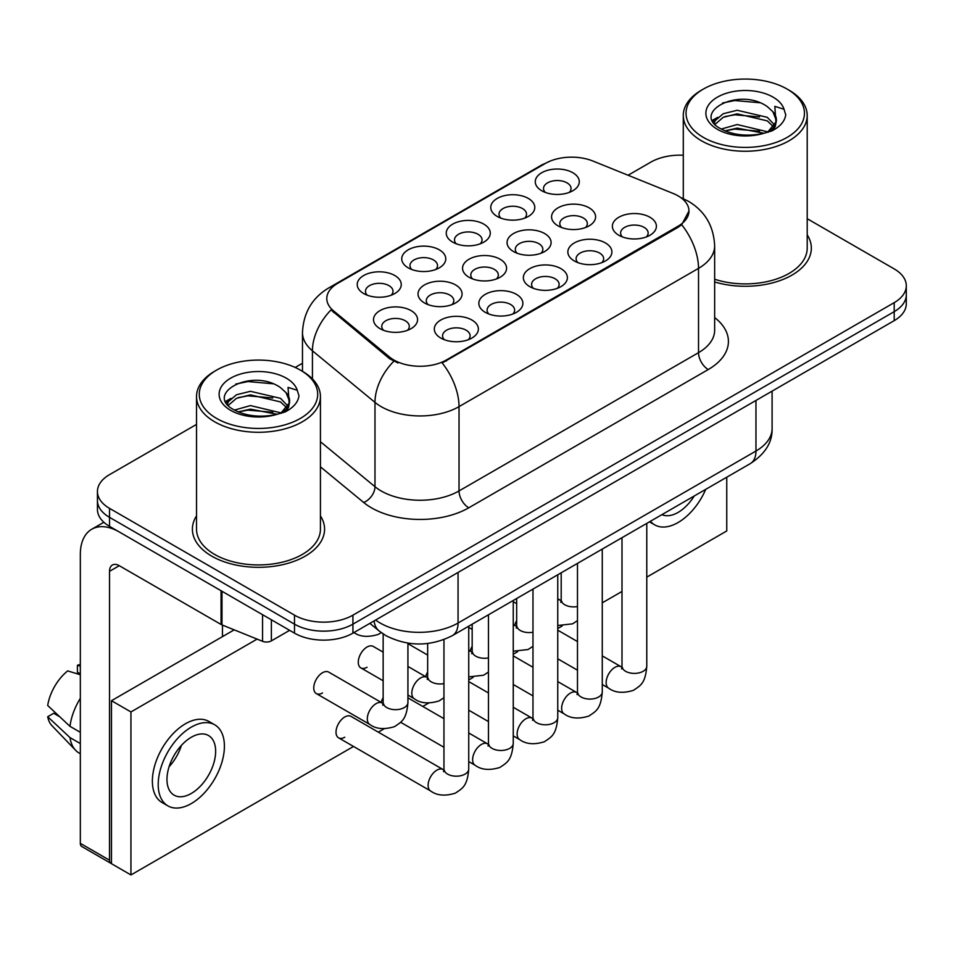<?xml version="1.0" encoding="UTF-8"?>
<svg xmlns="http://www.w3.org/2000/svg" width="954" height="954" viewBox="0 0 954 954"><rect width="100%" height="100%" fill="white"/><g stroke="black" fill="none" stroke-linecap="round" stroke-linejoin="round"><path stroke-width="1.43" d="M408.181 267.824L408.181 267.824A22.025 12.724 180 0 1 408.181 249.841A22.025 12.724 180 0 1 439.329 249.841A22.025 12.724 180 0 1 439.329 267.824A22.025 12.724 180 0 1 408.181 267.824M435.716 269.505A13.773 7.954 0 0 0 437.516 265.57A13.773 7.954 0 0 0 433.486 259.953A13.773 7.954 0 0 0 418.484 258.224A13.773 7.954 0 0 0 409.981 265.57A13.773 7.954 0 0 0 411.794 269.505M452.685 242.125L452.685 242.125A22.025 12.724 180 0 1 452.685 224.142A22.025 12.724 180 0 1 483.833 224.142A22.025 12.724 180 0 1 483.833 242.125A22.025 12.724 180 0 1 452.685 242.125M480.22 243.807A13.773 7.954 0 0 0 482.032 239.871A13.773 7.954 0 0 0 478.002 234.255A13.773 7.954 0 0 0 462.988 232.537A13.773 7.954 0 0 0 454.498 239.871A13.773 7.954 0 0 0 456.298 243.807M497.201 216.427A22.025 12.724 180 0 1 497.189 216.427A22.025 12.724 180 0 1 497.201 198.444A22.025 12.724 180 0 1 528.349 198.444A22.025 12.724 180 0 1 528.349 216.427A22.025 12.724 180 0 1 497.201 216.427M524.736 218.108A13.773 7.954 0 0 0 526.536 214.173A13.773 7.954 0 0 0 522.506 208.556A13.773 7.954 0 0 0 507.504 206.839A13.773 7.954 0 0 0 499.002 214.173A13.773 7.954 0 0 0 500.814 218.108M541.705 190.728L541.705 190.728A22.025 12.724 180 0 1 541.705 172.746A22.025 12.724 180 0 1 572.853 172.746A22.025 12.724 180 0 1 572.853 190.728A22.025 12.724 180 0 1 541.705 190.728M569.24 192.41A13.773 7.954 0 0 0 571.052 188.475A13.773 7.954 0 0 0 567.022 182.858A13.773 7.954 0 0 0 552.008 181.141A13.773 7.954 0 0 0 543.518 188.475A13.773 7.954 0 0 0 545.318 192.41M363.665 293.522L363.665 293.522A22.025 12.724 180 0 1 363.665 275.527A22.025 12.724 180 0 1 394.813 275.539A22.025 12.724 180 0 1 394.813 293.522A22.025 12.724 180 0 1 363.665 293.522M391.2 295.203A13.773 7.954 0 0 0 393.012 291.268A13.773 7.954 0 0 0 388.982 285.651A13.773 7.954 0 0 0 373.968 283.922A13.773 7.954 0 0 0 365.477 291.268A13.773 7.954 0 0 0 367.278 295.203M424.47 302.931L424.47 302.931A22.025 12.724 180 0 1 424.47 284.948A22.025 12.724 180 0 1 455.63 284.948A22.025 12.724 180 0 1 455.63 302.931A22.025 12.724 180 0 1 424.47 302.931M452.017 304.612A13.773 7.954 0 0 0 453.818 300.677A13.773 7.954 0 0 0 449.787 295.06A13.773 7.954 0 0 0 434.786 293.331A13.773 7.954 0 0 0 426.283 300.677A13.773 7.954 0 0 0 428.084 304.612M468.986 277.232L468.986 277.232A22.025 12.724 180 0 1 468.986 259.25A22.025 12.724 180 0 1 500.134 259.25A22.025 12.724 180 0 1 500.134 277.232A22.025 12.724 180 0 1 468.986 277.232M496.521 278.914A13.773 7.954 0 0 0 498.322 274.979A13.773 7.954 0 0 0 494.291 269.362A13.773 7.954 0 0 0 479.29 267.633A13.773 7.954 0 0 0 470.787 274.979A13.773 7.954 0 0 0 472.6 278.914M513.49 251.534L513.49 251.534A22.025 12.724 180 0 1 513.49 233.551A22.025 12.724 180 0 1 544.651 233.551A22.025 12.724 180 0 1 544.651 251.534A22.025 12.724 180 0 1 513.49 251.534M541.037 253.215A13.773 7.954 0 0 0 542.838 249.28A13.773 7.954 0 0 0 538.807 243.664A13.773 7.954 0 0 0 523.806 241.946A13.773 7.954 0 0 0 515.303 249.28A13.773 7.954 0 0 0 517.104 253.215M558.007 225.836L558.007 225.836A22.025 12.724 180 0 1 558.007 207.853A22.025 12.724 180 0 1 589.155 207.853A22.025 12.724 180 0 1 589.155 225.836A22.025 12.724 180 0 1 558.007 225.836M585.541 227.517A13.773 7.954 0 0 0 587.342 223.582A13.773 7.954 0 0 0 583.311 217.965A13.773 7.954 0 0 0 568.31 216.248A13.773 7.954 0 0 0 559.807 223.582A13.773 7.954 0 0 0 561.62 227.517M379.966 328.629L379.966 328.629A22.025 12.724 180 0 1 379.966 310.634A22.025 12.724 180 0 1 411.114 310.634A22.025 12.724 180 0 1 411.114 328.629A22.025 12.724 180 0 1 379.966 328.629M407.501 330.311A13.773 7.954 0 0 0 409.302 326.375A13.773 7.954 0 0 0 405.271 320.759A13.773 7.954 0 0 0 390.269 319.03A13.773 7.954 0 0 0 381.767 326.375A13.773 7.954 0 0 0 383.58 330.311M485.276 312.34L485.276 312.34A22.025 12.724 180 0 1 485.276 294.357A22.025 12.724 180 0 1 516.436 294.357A22.025 12.724 180 0 1 516.436 312.34A22.025 12.724 180 0 1 485.276 312.34M512.823 314.021A13.773 7.954 0 0 0 514.623 310.086A13.773 7.954 0 0 0 510.593 304.469A13.773 7.954 0 0 0 495.591 302.74A13.773 7.954 0 0 0 487.089 310.086A13.773 7.954 0 0 0 488.889 314.021M529.792 286.641L529.792 286.641A22.025 12.724 180 0 1 529.792 268.658A22.025 12.724 180 0 1 560.94 268.658A22.025 12.724 180 0 1 560.94 286.641A22.025 12.724 180 0 1 529.792 286.641M557.327 288.323A13.773 7.954 0 0 0 559.139 284.387A13.773 7.954 0 0 0 555.097 278.771A13.773 7.954 0 0 0 540.095 277.054A13.773 7.954 0 0 0 531.593 284.387A13.773 7.954 0 0 0 533.405 288.323M574.296 260.943L574.296 260.943A22.025 12.724 180 0 1 574.296 242.96A22.025 12.724 180 0 1 605.456 242.96A22.025 12.724 180 0 1 605.456 260.943A22.025 12.724 180 0 1 574.296 260.943M601.843 262.624A13.773 7.954 0 0 0 603.643 258.689A13.773 7.954 0 0 0 599.613 253.072A13.773 7.954 0 0 0 584.611 251.355A13.773 7.954 0 0 0 576.109 258.689A13.773 7.954 0 0 0 577.909 262.624M618.812 235.244L618.812 235.244A22.025 12.724 180 0 1 618.812 217.262A22.025 12.724 180 0 1 649.96 217.262A22.025 12.724 180 0 1 649.96 235.244A22.025 12.724 180 0 1 618.812 235.244M646.347 236.926A13.773 7.954 0 0 0 648.148 232.991A13.773 7.954 0 0 0 644.117 227.374A13.773 7.954 0 0 0 629.115 225.657A13.773 7.954 0 0 0 620.613 232.991A13.773 7.954 0 0 0 622.425 236.926M440.772 338.038L440.772 338.038A22.025 12.724 180 0 1 440.772 320.043A22.025 12.724 180 0 1 471.92 320.043A22.025 12.724 180 0 1 471.92 338.038A22.025 12.724 180 0 1 440.772 338.038M468.307 339.719A13.773 7.954 0 0 0 470.119 335.784A13.773 7.954 0 0 0 466.077 330.167A13.773 7.954 0 0 0 451.075 328.438A13.773 7.954 0 0 0 442.573 335.784A13.773 7.954 0 0 0 444.385 339.719M673.119 193.447A37.17 21.465 180 0 1 678.079 195.856A37.17 21.465 180 0 1 688.967 211.025A37.17 21.465 180 0 1 678.079 226.205L446.377 359.98A37.17 21.465 180 0 1 389.637 357.106L333.506 310.825A37.17 21.465 180 0 1 326.793 298.519A37.17 21.465 180 0 1 337.68 283.35L545.342 163.444A37.17 21.465 180 0 1 592.947 161.047L673.119 193.447M196.524 515.887A66.088 38.16 0 0 0 192.398 529.16A66.088 38.16 0 0 0 211.752 556.146A66.088 38.16 0 0 0 283.779 564.41A66.088 38.16 0 0 0 324.575 529.16A66.088 38.16 0 0 0 320.437 515.887A66.088 38.16 0 0 1 324.575 529.16A66.088 38.16 0 0 1 283.779 564.41A66.088 38.16 0 0 1 211.752 556.146A66.088 38.16 0 0 1 192.398 529.16A66.088 38.16 0 0 1 196.524 515.887M688.967 211.025L681.681 224.703L678.079 227.314L442.191 362.961A48.189 27.821 60 0 1 459.029 406.631A55.07 31.792 180 0 1 381.147 406.631A55.07 31.792 180 0 1 374.982 402.385L312.435 350.81A55.07 31.792 180 0 1 302.478 332.576L302.478 371.321M196.524 424.411L109.531 474.639A41.308 23.85 0 0 0 97.439 491.501L97.439 509.484A41.308 23.85 0 0 0 109.531 526.346L294.5 633.146L294.5 624.154A41.308 23.85 0 0 0 352.92 624.154L894.208 311.648A41.308 23.85 0 0 0 906.3 294.786A41.308 23.85 0 0 1 894.208 311.648L352.92 624.154A41.308 23.85 0 0 1 294.5 624.154L109.531 517.354L294.5 624.154L294.5 615.163A41.308 23.85 0 0 0 352.92 615.163L894.208 302.645A41.308 23.85 0 0 0 906.3 285.783A41.308 23.85 0 0 0 894.208 268.921L807.203 218.704M97.439 500.492A41.308 23.85 0 0 0 109.531 517.354A41.308 23.85 0 0 1 97.439 500.492M397.985 362.961L389.637 358.74L331.014 309.919A48.189 32.233 129.5 0 0 312.435 350.81L312.435 378.929M714.653 281.943A66.088 38.16 0 0 0 811.341 248.123A66.088 38.16 0 0 0 807.203 234.851A66.088 38.16 0 0 1 811.341 248.123A66.088 38.16 0 0 1 714.653 281.943M683.291 155.228A41.308 23.85 0 0 0 650.819 162.132L628.102 175.25M302.478 363.247L295.191 367.445M97.439 491.501A41.308 23.85 0 0 0 109.531 508.363L294.5 615.163M294.5 633.146A41.308 23.85 0 0 0 352.92 633.146L894.208 320.639A41.308 23.85 0 0 0 906.3 303.777L906.3 285.783M271.377 619.79L271.377 640.873L289.634 630.332M221.066 590.741L119.274 531.974A55.07 31.792 -120 0 0 91.739 529.243A55.07 31.792 -120 0 0 80.327 554.453L80.327 843.36L109.531 860.222L109.531 571.315A13.773 7.954 60 0 1 112.381 565.018A13.773 7.954 60 0 1 119.274 565.698L221.066 624.465L221.066 590.741A6.881 3.971 0 0 0 221.984 591.194M109.531 860.222A6.881 3.971 120 0 0 110.962 863.37L81.758 846.508A6.881 3.971 -60 0 1 80.327 843.36M222.461 636.628L222.461 625.109M271.377 640.873A6.881 3.971 180 0 1 262.565 641.315L221.984 624.918A6.881 3.971 180 0 1 221.066 624.465M714.653 279.236A61.95 35.775 0 0 0 807.203 248.123L807.203 115.482A61.95 35.775 0 0 0 789.065 90.189L787.11 89.068A59.208 34.177 0 0 0 703.384 89.068A59.208 34.177 0 0 0 703.384 137.4A59.208 34.177 0 0 0 787.11 137.4A59.208 34.177 0 0 0 787.11 89.068L789.065 90.189M703.384 89.068L701.44 90.189A61.95 35.775 0 0 0 683.291 115.482A61.95 35.775 0 0 0 701.44 140.775A61.95 35.775 0 0 0 768.96 148.526A61.95 35.775 0 0 0 807.203 115.482M775.924 122.112L776.377 119.977A31.124 17.971 0 0 0 772.859 111.678L767.29 106.598C738.599 86.301 690.791 112.787 720.306 128.528C732.35 135.051 746.588 136.72 763.009 133.524L771.75 130.984C780.157 126.667 784.82 121.277 785.75 114.826L784.021 109.245L774.827 106.359L775.912 122.112L768.316 131.282M721.224 129.064L737.192 124.545L767.588 131.807M724.885 130.865L737.192 128.122L764.13 133.286M714.248 123.293L715.19 120.598L723.239 113.729L737.192 110.27L767.254 117.306L774.493 124.831M715.106 124.318L723.239 117.306L737.192 113.836L767.254 120.872L773.289 126.524M772.859 111.678L776.353 120.407M776.377 120.836L775.316 126.333L772.919 130.376M712.459 120.287L717.742 117.342M722.548 103.008L734.747 100.528L759.861 102.746M713.127 121.623L715.345 120.311M724.849 116.603L734.747 114.814L759.551 116.937M724.897 130.877L734.747 129.088L759.551 131.211M216.618 370.092L214.674 371.225A61.95 35.775 0 0 0 196.524 396.506L196.524 529.16A61.95 35.775 0 0 0 214.674 554.453A61.95 35.775 0 0 0 282.193 562.204A61.95 35.775 0 0 0 320.437 529.16L320.437 396.506A61.95 35.775 0 0 0 302.299 371.225A61.95 35.775 0 0 0 302.299 371.213L300.343 370.092A59.208 34.177 0 0 0 216.618 370.092A59.208 34.177 0 0 0 216.618 418.436A59.208 34.177 0 0 0 300.343 418.436A59.208 34.177 0 0 0 300.343 370.092L302.299 371.225M196.524 396.506A61.95 35.775 0 0 0 214.674 421.799A61.95 35.775 0 0 0 282.193 429.562A61.95 35.775 0 0 0 320.437 396.506M289.157 403.148L289.611 401.014A31.124 17.971 0 0 0 286.093 392.714L280.524 387.634C251.832 367.338 204.025 393.823 233.539 409.552C245.583 416.087 259.822 417.757 276.243 414.561L284.984 412.009C293.391 407.704 298.053 402.314 298.984 395.85L297.254 390.281L288.048 387.384L289.145 403.148L281.549 412.307M234.457 410.101L250.425 405.581L280.822 412.832M272.784 412.247L247.98 410.125L238.13 411.901L250.425 409.147L277.364 414.31M227.481 404.329L228.423 401.634L236.473 394.765L250.425 391.307L280.488 398.331L287.726 405.867M228.34 405.355L236.473 398.331L250.425 394.873L280.488 401.908L286.522 407.561M286.093 392.714L289.587 401.431M289.611 401.872L288.549 407.37L286.152 411.412M225.693 401.324L230.975 398.367M235.781 384.045L247.98 381.564L273.094 383.782M226.36 402.66L228.578 401.336M238.083 397.639L247.98 395.838L272.784 397.973M383.15 652.142L373.229 646.418A12.39 7.155 120 0 0 367.028 647.027A12.39 7.155 120 0 0 358.942 657.95A12.39 7.155 120 0 0 360.839 667.883A12.39 7.155 120 0 0 367.028 667.263M316.323 693.582L369.878 724.491A12.39 7.155 -60 0 1 367.97 714.558A12.39 7.155 -60 0 1 376.067 703.647A12.39 7.155 -60 0 1 376.615 703.348A12.39 7.155 -60 0 1 382.268 703.026L328.725 672.117A12.39 7.155 120 0 0 322.524 672.725A12.39 7.155 120 0 0 314.426 683.648A12.39 7.155 120 0 0 316.323 693.582A12.39 7.155 120 0 0 322.524 692.962M468.736 626.17L468.736 769.031C467.329 786.501 462.296 788.374 455.368 793.144C445.136 796.316 436.908 795.6 430.683 791.009A12.39 7.155 -60 0 1 428.775 781.076A12.39 7.155 -60 0 1 436.872 770.152A12.39 7.155 -60 0 1 437.421 769.854A12.39 7.155 -60 0 1 443.073 769.544L350.977 716.371A12.39 7.155 120 0 0 344.776 716.991A12.39 7.155 120 0 0 336.679 727.902A12.39 7.155 120 0 0 338.587 737.836A12.39 7.155 120 0 0 344.776 737.215M516.674 620.637A12.39 7.155 120 0 0 514.671 625.287M427.654 672.033A12.39 7.155 120 0 0 425.651 676.684M646.776 577.134L726.757 530.961L726.757 477.215M257.103 639.108L130.948 711.946L130.948 874.949L353.517 746.457M378.297 732.147L384.104 728.796M422.801 706.449L428.608 703.098M468.736 679.928L473.124 677.4M513.252 654.229L517.628 651.701M557.756 628.531L562.144 626.003M602.272 602.833L621.996 591.444M383.15 697.732A12.39 7.155 120 0 0 381.147 702.382M472.17 646.335A12.39 7.155 120 0 0 470.167 650.986M234.207 629.855L111.475 700.701L111.475 863.704L130.948 874.949M130.948 711.946L111.475 700.701M661.909 514.647A34.416 19.867 120 0 0 678.079 512.417A34.416 19.867 120 0 0 694.25 495.973M650.425 521.278A46.806 27.022 120 0 0 654.671 524.855A46.806 27.022 120 0 0 678.079 522.53A46.806 27.022 120 0 0 705.733 489.342M191.313 793.454A34.416 19.867 120 0 0 213.791 763.117A34.416 19.867 120 0 0 208.521 735.534A34.416 19.867 120 0 0 191.313 737.239A34.416 19.867 120 0 0 168.822 767.576A34.416 19.867 120 0 0 174.105 795.159A34.416 19.867 120 0 0 191.313 793.454M169.073 766.766A34.416 19.867 120 0 0 181.427 745.372M80.327 666.166L77.405 665.284L77.405 672.188L80.327 673.882M214.722 724.801L208.878 721.439A46.806 27.022 120 0 0 185.47 723.752A46.806 27.022 120 0 0 154.894 765.001A46.806 27.022 120 0 0 162.061 802.517L167.904 805.88A46.806 27.022 120 0 0 191.313 803.566A46.806 27.022 120 0 0 221.888 762.318A46.806 27.022 120 0 0 214.722 724.801A46.806 27.022 120 0 0 191.313 727.127A46.806 27.022 120 0 0 160.725 768.375A46.806 27.022 120 0 0 167.904 805.88M80.327 698.352A45.434 26.235 120 0 0 69.988 726.352L47.7 705.495A35.799 20.666 120 0 1 67.674 670.9L80.327 674.74M80.327 732.314L69.988 726.352M59.756 716.776L53.686 713.282L47.7 716.74L69.988 737.585L80.327 743.56M69.988 737.585A45.434 26.235 120 0 0 75.593 750.273A45.434 26.235 120 0 0 79.027 752.98L80.327 753.732M80.327 664.461A35.799 20.666 120 0 0 77.405 665.284M47.7 716.74A35.799 20.666 120 0 0 51.933 725.648L75.593 750.273M446.377 359.98L446.377 361.089M389.637 357.106L389.637 358.74M333.506 310.825L333.506 312.459M678.079 226.205L678.079 227.314M714.653 317.587A68.843 39.746 180 0 1 708.262 369.532L468.772 507.802A13.773 7.954 60 0 1 459.029 490.94L698.519 352.67A55.07 31.792 0 0 0 714.653 330.191L714.653 245.882A55.07 31.792 180 0 1 698.519 268.36A48.189 27.821 -120 0 0 681.681 224.703M468.772 507.802A68.843 39.746 180 0 1 371.416 507.802A68.843 39.746 180 0 1 363.701 502.496L320.437 466.828M393.752 361.292A48.189 32.233 129.5 0 0 374.982 402.385L374.982 486.695A55.07 31.792 0 0 0 381.147 490.94A55.07 31.792 0 0 0 459.029 490.94L459.029 406.631L698.519 268.36L698.519 352.67A13.773 7.954 60 0 0 708.262 369.532M714.653 245.882C713.723 226.074 705.018 211.228 688.538 201.342L681.585 197.943A48.189 22.562 112 0 0 680.941 197.705M333.578 286.152A48.189 27.821 -120 0 0 328.581 288.036C312.113 297.922 303.408 312.769 302.478 332.576M328.581 288.036L541.3 165.221A48.189 27.821 60 0 1 544.949 163.683M352.92 615.163L352.92 633.146M894.208 302.645L894.208 320.639M109.531 508.363L109.531 526.346M320.437 441.726L374.982 486.695A13.773 9.206 -50.5 0 1 363.701 502.496M375.614 620.04A55.07 31.792 0 0 0 380.181 623.022A55.07 31.792 0 0 0 458.063 623.022L755.962 451.039A55.07 31.792 0 0 0 772.096 428.549C772.49 442.215 765.215 453.913 750.261 463.644L452.351 635.638A27.535 15.896 60 0 0 458.063 623.022L458.063 572.436M755.962 400.453L755.962 451.039A27.535 15.896 60 0 1 750.261 463.644M374.111 620.911A27.535 18.412 129.5 0 0 379.048 630.904L369.878 623.356M468.736 769.031A12.39 7.155 180 0 1 464.538 774.398A12.39 7.155 180 0 1 447.581 774.088A12.39 7.155 180 0 1 443.956 769.031L443.562 771.703L444.659 770.796M407.93 643.139L407.93 702.514A12.39 7.155 180 0 1 403.733 707.88A12.39 7.155 180 0 1 386.775 707.57A12.39 7.155 180 0 1 383.15 702.514L383.15 633.945M513.252 600.483L513.252 743.333A12.39 7.155 180 0 1 509.054 748.699A12.39 7.155 180 0 1 492.097 748.389A12.39 7.155 180 0 1 488.46 743.333L488.066 746.016L489.175 745.098M513.252 743.333C511.833 760.803 506.801 762.675 499.884 767.445C489.64 770.617 481.412 769.902 475.187 765.311A12.39 7.155 -60 0 1 473.291 755.377A12.39 7.155 -60 0 1 481.388 744.454A12.39 7.155 -60 0 1 481.937 744.156A12.39 7.155 -60 0 1 487.577 743.846L488.424 744.287M557.756 574.785L557.756 717.635A12.39 7.155 180 0 1 553.558 723.001A12.39 7.155 180 0 1 536.601 722.691A12.39 7.155 180 0 1 532.976 717.635L532.582 720.318L533.68 719.399M557.756 717.635C556.349 735.117 551.317 736.977 544.388 741.747C534.157 744.919 525.928 744.203 519.703 739.612A12.39 7.155 -60 0 1 517.795 729.679A12.39 7.155 -60 0 1 525.892 718.767A12.39 7.155 -60 0 1 526.441 718.469A12.39 7.155 -60 0 1 532.093 718.147L532.94 718.589M602.272 549.087L602.272 691.936A12.39 7.155 180 0 1 598.075 697.302A12.39 7.155 180 0 1 581.117 696.992A12.39 7.155 180 0 1 577.48 691.936L577.087 694.619L578.196 693.701M602.272 691.936C600.853 709.418 595.821 711.279 588.904 716.049C578.661 719.221 570.432 718.505 564.208 713.914A12.39 7.155 -60 0 1 562.311 703.98A12.39 7.155 -60 0 1 570.409 693.069A12.39 7.155 -60 0 1 570.957 692.771A12.39 7.155 -60 0 1 576.598 692.449L577.444 692.902M646.776 523.388L646.776 666.238A12.39 7.155 180 0 1 642.579 671.604A12.39 7.155 180 0 1 625.621 671.306A12.39 7.155 180 0 1 621.996 666.238L621.603 668.921L622.7 668.003M646.776 666.238C645.369 683.72 640.337 685.58 633.408 690.35C623.177 693.522 614.948 692.807 608.724 688.216A12.39 7.155 -60 0 1 606.816 678.282A12.39 7.155 -60 0 1 614.913 667.371A12.39 7.155 -60 0 1 615.461 667.073A12.39 7.155 -60 0 1 621.114 666.751L621.96 667.204M443.956 683.613A12.39 7.155 180 0 1 431.291 681.883A12.39 7.155 180 0 1 427.654 676.815L427.654 643.485M407.93 695.061L414.382 698.793A12.39 7.155 -60 0 1 412.486 688.86A12.39 7.155 -60 0 1 420.583 677.948A12.39 7.155 -60 0 1 421.131 677.65A12.39 7.155 -60 0 1 426.772 677.328L407.93 666.452M488.46 657.914A12.39 7.155 180 0 1 475.796 656.185A12.39 7.155 180 0 1 472.17 651.117L472.17 624.19M468.736 651.057A12.39 7.155 -60 0 1 471.288 651.63L468.736 650.163M532.976 632.216A12.39 7.155 180 0 1 520.312 630.487A12.39 7.155 180 0 1 516.674 625.419L516.674 598.492M513.252 625.359A12.39 7.155 -60 0 1 515.792 625.931L513.252 624.465M109.531 571.315L119.274 565.698M221.984 591.277L221.984 624.918M262.565 641.315L262.565 614.698M784.021 109.245A39.388 22.741 0 0 0 773.098 97.153A39.388 22.741 0 0 0 717.408 97.153A39.388 22.741 0 0 0 717.408 129.315A39.388 22.741 0 0 0 763.009 133.524M767.934 132.284A31.124 17.971 0 0 0 776.329 120.991M297.254 390.281A39.388 22.741 0 0 0 286.331 378.189A39.388 22.741 0 0 0 230.641 378.189A39.388 22.741 0 0 0 230.641 410.339A39.388 22.741 0 0 0 276.243 414.561M281.168 413.32A31.124 17.971 0 0 0 289.563 402.028M577.48 606.517A12.39 7.155 180 0 1 564.816 604.788A12.39 7.155 180 0 1 561.19 599.732L561.19 572.794M557.756 599.661A12.39 7.155 -60 0 1 560.308 600.233L557.756 598.766M541.3 165.221L550.124 161.119M681.585 197.943L680.858 197.657M452.351 635.638C430.194 646.764 408.038 646.764 385.881 635.638L379.048 630.904M772.096 428.549L772.096 391.14M430.683 791.009L338.587 737.836M443.956 639.597L443.956 769.031M443.073 769.544L443.92 769.985M383.114 703.48L382.268 703.026M369.878 724.491C375.971 729.059 384.212 729.774 394.562 726.626C401.479 721.856 406.523 719.996 407.93 702.514M222.461 635.412L223.522 636.02M383.854 704.279L382.745 705.197L383.15 702.514M353.576 632.275C359.682 636.855 367.91 637.558 378.261 634.41L381.29 632.645M475.187 765.311L468.736 761.578M443.956 747.28L400.656 722.273M488.46 614.781L488.46 743.333M487.577 743.846L468.736 732.97M443.956 718.66L407.93 697.863M519.703 739.612L513.252 735.88M488.46 721.582L468.736 710.181M532.976 589.083L532.976 717.635M532.093 718.147L513.252 707.272M488.46 692.962L468.736 681.573M564.208 713.914L557.756 710.181M532.976 695.883L513.252 684.495M577.48 563.385L577.48 691.936M576.598 692.449L557.756 681.573M532.976 667.263L513.252 655.875M608.724 688.216L602.272 684.495M577.48 670.185L557.756 658.797M621.996 537.698L621.996 666.238M621.114 666.751L602.272 655.875M577.48 641.565L557.756 630.177M427.619 677.781L426.772 677.328M414.382 698.793C420.487 703.372 428.716 704.076 439.067 700.928L443.956 697.72M383.15 680.762L360.839 667.883M428.37 678.58L427.261 679.498L427.654 676.815M472.135 652.083L471.288 651.63M468.736 676.899L483.583 675.229L488.46 672.021M427.654 655.064L407.93 643.676M472.874 652.882L471.765 653.8L472.17 651.117M516.639 626.384L515.792 625.931M513.252 651.2L528.087 649.531L532.976 646.323M472.17 629.366L468.736 627.386M517.39 627.183L516.281 628.102L516.674 625.419M91.739 529.243L103.843 522.255M683.291 198.67L683.291 115.482M649.459 521.838L654.671 524.855M561.155 600.686L560.308 600.233M557.756 625.502L572.603 623.833L577.48 620.625M516.674 603.667L513.252 601.688M561.894 601.485L560.785 602.403L561.19 599.732"/></g></svg>
